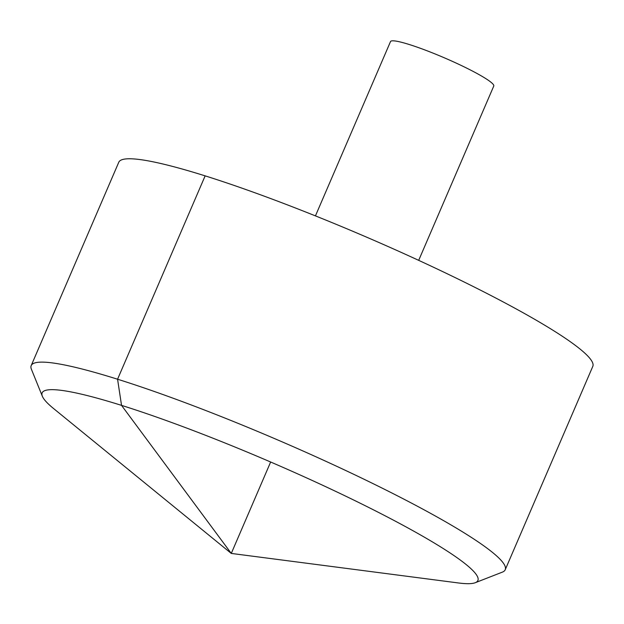 <?xml version="1.0" encoding="UTF-8"?>
<svg xmlns="http://www.w3.org/2000/svg" width="624" height="624" viewBox="0 0 624 624"><rect width="100%" height="100%" fill="white"/><g stroke="black" fill="none" stroke-linecap="round" stroke-linejoin="round"><path stroke-width="0.94" d="M42.354 396.263L31.426 369.307A258.055 29.211 23.3 0 1 31.2 365.586L118.778 162.24A258.055 29.211 23.3 0 1 367.341 237.479A258.055 29.211 23.3 0 1 592.8 366.382L505.222 569.735A258.055 29.211 23.3 0 1 502.367 572.13L475.27 582.707A237.221 26.855 -156.7 0 0 428.563 539.62A237.221 26.855 -156.7 0 0 179.79 425.49A237.221 26.855 -156.7 0 0 42.354 396.263A237.221 26.855 -156.7 0 0 53.641 408.595L231.278 553.426L458.554 582.98A237.221 26.855 -156.7 0 0 475.27 582.707M31.2 365.586A258.055 29.211 23.3 0 1 279.77 440.833A258.055 29.211 23.3 0 1 505.222 569.735M315.44 215.888L390.515 41.566A56.207 6.365 23.3 0 1 444.662 57.954A56.207 6.365 23.3 0 1 493.771 86.034L418.688 260.356M270.644 462.01L231.278 553.426L121.54 405.374L117.569 379.22L205.14 175.874"/></g></svg>
